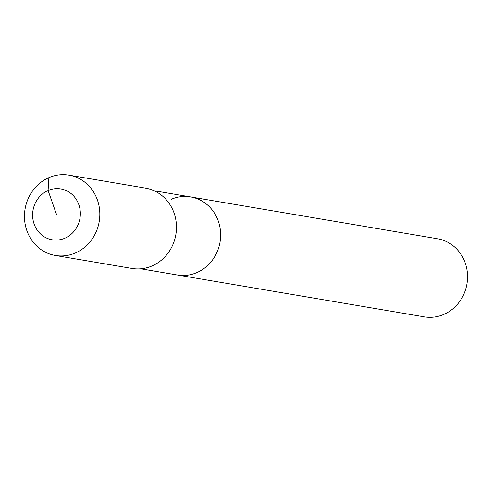 <?xml version="1.0" encoding="UTF-8"?>
<svg xmlns="http://www.w3.org/2000/svg" width="492" height="492" viewBox="0 0 492 492"><rect width="100%" height="100%" fill="white"/><g stroke="black" fill="none" stroke-linecap="round" stroke-linejoin="round"><path stroke-width="0.74" d="M171.111 199.352A39.594 36.556 99.6 0 1 190.619 196.923L437.517 238.761A39.594 36.556 99.6 0 1 467.4 273.257A39.594 36.556 99.6 0 1 443.796 314.413A39.594 36.556 99.6 0 1 424.288 316.842L177.391 275.003A39.594 36.556 99.6 0 0 196.898 272.574A39.594 36.556 99.6 0 1 177.391 275.003L140.841 268.81M190.619 196.923A39.594 36.556 99.6 0 1 220.502 231.418A39.594 36.556 99.6 0 1 196.898 272.574A39.594 36.556 99.6 0 0 220.502 231.418A39.594 36.556 99.6 0 0 190.619 196.923L154.076 190.73M68.948 175.158L145.589 188.147A40.725 37.601 99.6 0 1 176.32 223.62A40.725 37.601 99.6 0 1 152.04 265.957A40.725 37.601 99.6 0 1 131.979 268.454L55.338 255.465A40.725 37.601 99.6 0 1 24.6 219.992A40.725 37.601 99.6 0 1 48.88 177.655A40.725 37.601 99.6 0 1 68.948 175.158A40.725 37.601 99.6 0 1 99.679 210.637A40.725 37.601 99.6 0 1 75.399 252.968A40.725 37.601 99.6 0 1 55.338 255.465M56.482 214.352L48.087 190.509A25.793 23.813 99.6 0 1 78.825 204.666A25.793 23.813 99.6 0 1 64.882 238.202A25.793 23.813 99.6 0 1 34.139 224.038A25.793 23.813 99.6 0 1 48.087 190.509L48.88 177.655"/></g></svg>
